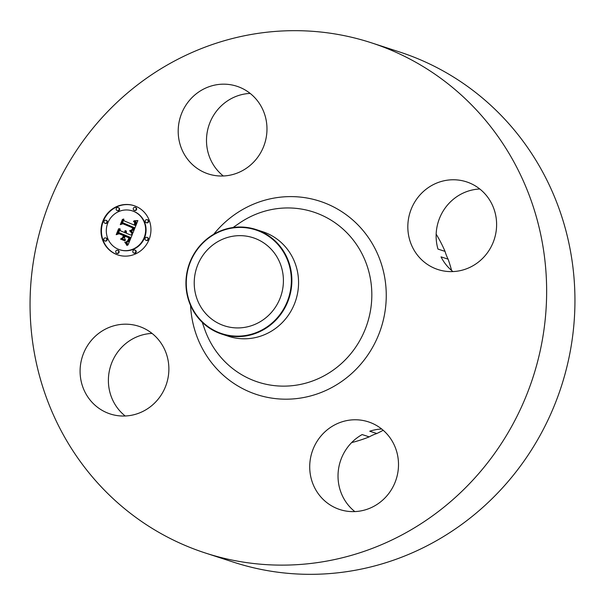 <?xml version="1.0" encoding="UTF-8"?>
<svg xmlns="http://www.w3.org/2000/svg" width="605" height="605" viewBox="0 0 605 605"><rect width="100%" height="100%" fill="white"/><g stroke="black" fill="none" stroke-linecap="round" stroke-linejoin="round"><path stroke-width="0.91" d="M223.313 175.987A46.109 44.21 108 0 1 206.804 135.006A46.109 44.21 108 0 1 250.167 93.412M178.505 125.802A46.109 44.21 108 0 1 236.85 86.25A46.109 44.21 108 0 1 266.669 134.393A46.109 44.21 108 0 1 208.332 173.945A46.109 44.21 108 0 1 178.505 125.802M479.795 189.002A46.109 44.21 108 0 0 437.967 249.086L445.046 251.385A137.539 131.875 108 0 0 436.16 234.158M371.311 42.781L399.61 51.985A268.272 257.223 108 0 1 568.571 359.65A268.272 257.223 108 0 1 286.15 573.162A268.272 257.223 108 0 1 233.689 562.219L205.39 553.015A268.272 257.223 108 0 1 36.429 245.35A268.272 257.223 108 0 1 318.85 31.838A268.272 257.223 108 0 1 371.311 42.781A268.272 257.223 108 0 1 540.273 350.446A268.272 257.223 108 0 1 257.843 563.958A268.272 257.223 108 0 1 205.39 553.015M452.941 271.584A46.109 44.21 108 0 1 441.022 256.86L448.093 259.159A137.539 131.875 108 0 1 451.587 270.458M125.205 415.998A46.109 44.21 108 0 1 110.738 365.639A46.109 44.21 108 0 1 152.059 333.416M354.832 511.588A46.109 44.21 108 0 1 338.331 470.607A46.109 44.21 108 0 1 362.153 434.564L369.224 436.87A137.539 131.875 108 0 1 351.664 442.573M383.192 430.261A137.539 131.875 108 0 1 376.824 433.52L369.746 431.221A46.109 44.21 108 0 1 381.687 429.013M457.456 179.965A46.109 44.21 108 0 1 466.478 181.84A46.109 44.21 108 0 1 495.518 234.725A46.109 44.21 108 0 1 446.974 271.418A46.109 44.21 108 0 1 437.959 269.543A46.109 44.21 108 0 1 408.92 216.658A46.109 44.21 108 0 1 457.456 179.965M448.093 259.159A46.109 44.21 108 0 1 445.046 251.385M398.196 469.994A46.109 44.21 108 0 1 339.851 509.546A46.109 44.21 108 0 1 310.025 461.403A46.109 44.21 108 0 1 368.369 421.851A46.109 44.21 108 0 1 398.196 469.994M369.224 436.87A46.109 44.21 108 0 1 376.824 433.52M119.238 415.832A46.109 44.21 108 0 1 110.223 413.956A46.109 44.21 108 0 1 81.183 361.072A46.109 44.21 108 0 1 129.72 324.378A46.109 44.21 108 0 1 138.742 326.254A46.109 44.21 108 0 1 167.782 379.138A46.109 44.21 108 0 1 119.238 415.832M233.553 327.728A46.32 44.415 108 0 1 224.493 325.838A46.32 44.415 108 0 1 195.324 272.719A46.32 44.415 108 0 1 244.08 235.852A46.32 44.415 108 0 1 253.14 237.742A46.32 44.415 108 0 1 282.316 290.861A46.32 44.415 108 0 1 233.553 327.728M198.266 248.269A54.571 52.325 -72 0 0 205.405 324.582A54.571 52.325 -72 0 0 279.366 315.311A54.571 52.325 -72 0 0 272.227 238.998A54.571 52.325 -72 0 0 198.266 248.269M255.923 229.499A55.017 52.748 -72 0 1 279.79 315.613A55.017 52.748 108 0 1 232.653 336.388A55.017 52.748 -72 0 1 221.899 334.141L228.584 336.312A55.017 52.748 108 0 0 239.338 338.558A55.017 52.748 108 0 0 297.259 294.771A55.017 52.748 108 0 0 262.608 231.677L255.923 229.499A55.017 52.748 -72 0 0 245.161 227.261A55.017 52.748 108 0 0 198.024 248.027A55.017 52.748 -72 0 0 221.899 334.141M135.785 206.297A25.939 24.866 108 0 1 149.299 238.937A25.939 24.866 108 0 1 117.952 254.97A25.939 24.866 108 0 1 116.168 254.304A25.939 24.866 108 0 1 102.653 221.672A25.939 24.866 108 0 1 134 205.639A25.939 24.866 108 0 1 135.785 206.297M134.212 205.708A25.939 24.866 -72 0 0 103.039 221.922A25.939 24.866 -72 0 0 116.591 254.44A25.939 24.866 -72 0 0 118.164 255.038M119.654 249.736L120.077 249.873A20.434 19.594 -72 0 0 144.776 237.243A20.434 19.594 -72 0 0 134.129 211.531A20.434 19.594 -72 0 0 132.722 211.009L132.298 210.873A20.434 19.594 108 0 1 133.705 211.395A20.434 19.594 108 0 1 144.353 237.107A20.434 19.594 108 0 1 119.654 249.736A20.434 19.594 108 0 1 118.247 249.215A20.434 19.594 108 0 1 107.599 223.502A20.434 19.594 108 0 1 132.298 210.873M146.334 240.442A1.573 1.505 -72 0 0 148.346 239.512A1.573 1.505 -72 0 0 147.302 237.463M117.037 253.351A1.573 1.505 -72 0 0 119.041 252.421A1.573 1.505 -72 0 0 118.005 250.372M134.121 253.109A1.573 1.505 -72 0 0 136.125 252.179A1.573 1.505 -72 0 0 135.089 250.13M105.278 223.351A1.573 1.505 -72 0 0 107.289 222.421A1.573 1.505 -72 0 0 106.246 220.371M105.088 241.024A1.573 1.505 -72 0 0 107.093 240.094A1.573 1.505 -72 0 0 106.056 238.045M134.575 210.442A1.573 1.505 -72 0 0 136.586 209.504A1.573 1.505 -72 0 0 135.543 207.462M146.523 222.769A1.573 1.505 -72 0 0 148.535 221.838A1.573 1.505 -72 0 0 147.491 219.789M117.491 210.684A1.573 1.505 -72 0 0 119.503 209.746A1.573 1.505 -72 0 0 118.459 207.696M132.843 233.167L130.423 230.384L132.835 229.9L134.068 227.593L123.239 222.935L121.643 223.721L123.602 218.927L124.176 220.885L134.159 225.037L134.733 222.723L133.599 221.188L135.013 222.648L134.469 225.03L134.907 225.355L135.709 222.36L134.144 220.787L137.879 220.56L132.843 233.167M131.943 233.568L129.833 230.588L131.943 233.568M131.519 230.112L132.956 227.972L122.868 223.767L120.297 224.644L122.49 219.282L120.803 224.183L122.913 223.419L133.372 227.767L132.472 229.635L131.519 230.112M132.45 234.135L127.995 245.025L125.689 242.053L128.154 241.304L130.181 237.304L125.485 235.345L125.22 235.988L129.364 237.712L127.95 240.805L126.558 241.652L127.821 240.556L128.986 237.863L125.114 236.252L124.464 237.833L125.477 240.215L121.272 238.468L123.654 237.394L124.638 234.997L119.578 232.887L117.725 233.689L119.835 228.539L120.44 230.792L124.751 232.592L125.046 230.823L125.023 232.706L125.5 232.895L125.764 230.581L126.46 231.753L126.339 233.25L130.574 235.012L132.45 234.135M127.058 245.562L124.993 242.234L126.505 243.898L127.058 245.562M124.811 240.835L120.478 239.035L124.811 240.835M122.55 237.697L123.428 235.549L119.132 233.757L116.19 234.695L118.671 228.622L116.704 234.218L119.117 233.447L123.806 235.398L122.55 237.697M132.276 234.551L130.574 235.012M126.09 230.936L126.142 232.532L125.5 232.895M120.024 229.25L118.315 233.439M119.578 232.887L125.061 235.133L124.086 237.538L121.696 238.604L125.454 240.17M125.114 236.252L128.986 237.863M125.485 235.345L130.604 237.44L128.714 241.304L126.112 242.189L128.139 244.67M125.658 230.792L126.074 230.929M125.727 230.997L126.15 231.133M125.779 231.201L126.203 231.337M125.81 231.405L126.233 231.541M125.825 231.602L126.248 231.738M125.825 231.806L126.248 231.942M125.81 232.002L126.233 232.138M125.772 232.199L126.195 232.335M125.719 232.396L126.142 232.532M125.643 232.592L126.067 232.728M125.575 232.751L125.999 232.887M124.751 230.929L125.129 231.057M124.638 234.997L125.061 235.133M123.654 237.394L124.086 237.538M121.272 238.468L121.696 238.604M130.181 237.304L130.604 237.44M130.007 237.689L130.438 237.826M129.583 238.703L130.007 238.839M129.349 239.3L129.772 239.436M129.22 239.61L129.644 239.746M129.084 239.898L129.508 240.041M128.956 240.162L129.379 240.306M128.82 240.412L129.243 240.548M128.691 240.631L129.115 240.767M128.555 240.835L128.978 240.971M128.419 241.009L128.842 241.153M128.283 241.168L128.714 241.304M128.154 241.304L128.578 241.44M128.018 241.418L128.441 241.554M127.874 241.516L128.298 241.652M127.708 241.607L128.131 241.743M127.519 241.69L127.95 241.826M127.322 241.758L127.746 241.902M127.095 241.826L127.519 241.97M126.853 241.887L127.277 242.03M126.589 241.94L127.02 242.076M126.309 241.985L126.732 242.121M126.006 242.023L126.437 242.159M125.689 242.053L126.112 242.189M126.468 242.847L126.891 242.983M126.596 242.983L127.02 243.119M126.717 243.112L127.141 243.255M126.823 243.233L127.247 243.376M127.005 243.46L127.428 243.596M127.156 243.656L127.579 243.792M127.315 243.883L127.738 244.027M127.398 244.019L127.829 244.155M127.489 244.163L127.912 244.299M127.587 244.314L128.01 244.45M137.804 220.749L134.567 220.923L136.178 222.867L135.444 225.287L134.907 225.355M133.985 221.415L134.492 222.232M134.605 225.128L134.159 225.037M123.798 219.607L122.24 223.427M123.239 222.935L134.492 227.73L133.138 230.142L130.846 230.52L132.949 232.902M137.063 220.643L137.486 220.78M136.662 220.666L137.093 220.802M136.284 220.689L136.707 220.825M135.906 220.704L136.329 220.84M135.543 220.712L135.966 220.848M135.195 220.712L135.618 220.848M134.847 220.696L135.278 220.84M134.522 220.681L134.945 220.825M134.144 220.787L134.567 220.923M134.386 220.908L134.809 221.044M134.597 221.029L135.021 221.173M134.802 221.158L135.225 221.301M134.975 221.294L135.399 221.43M135.142 221.43L135.565 221.566M135.278 221.574L135.701 221.71M135.407 221.717L135.83 221.861M135.505 221.876L135.928 222.012M135.588 222.027L136.019 222.171M135.656 222.194L136.08 222.33M135.709 222.36L136.133 222.496M135.739 222.542L136.163 222.678M135.754 222.731L136.178 222.867M135.747 222.927L136.178 223.071M135.732 223.139L136.155 223.283M135.694 223.366L136.117 223.502M135.641 223.6L136.064 223.737M135.573 223.842L135.996 223.979M135.49 224.092L135.913 224.236M135.384 224.364L135.815 224.5M135.308 224.553L135.732 224.689M135.218 224.75L135.641 224.886M135.119 224.947L135.543 225.09M135.021 225.151L135.444 225.287M133.486 221.46L133.909 221.596M133.675 221.559L134.098 221.702M133.849 221.664L134.272 221.808M134.007 221.778L134.431 221.914M134.151 221.884L134.575 222.02M134.28 221.997L134.703 222.133M134.068 227.593L134.492 227.73M134 227.79L134.431 227.926M133.939 227.979L134.363 228.115M133.871 228.176L134.295 228.312M133.796 228.365L134.219 228.501M133.72 228.554L134.144 228.69M133.622 228.773L134.045 228.917M133.523 228.985L133.947 229.121M133.418 229.174L133.841 229.31M133.312 229.348L133.735 229.492M133.198 229.514L133.622 229.65M133.085 229.658L133.508 229.794M132.964 229.787L133.387 229.923M132.835 229.9L133.266 230.036M132.707 229.998L133.138 230.142M132.578 230.082L133.002 230.225M132.434 230.157L132.866 230.293M132.283 230.21L132.707 230.354M132.124 230.263L132.548 230.399M131.943 230.301L132.366 230.437M131.754 230.323L132.185 230.46M131.557 230.339L131.981 230.475M131.346 230.346L131.769 230.482M131.119 230.339L131.55 230.475M130.884 230.316L131.308 230.452M130.642 230.286L131.066 230.429M130.423 230.384L130.846 230.52M130.589 230.528L131.013 230.664M130.74 230.664L131.172 230.807M130.892 230.807L131.315 230.944M131.035 230.944L131.459 231.08M131.172 231.08L131.595 231.216M131.3 231.216L131.724 231.352M131.421 231.344L131.852 231.481M131.542 231.473L131.966 231.617M131.648 231.609L132.071 231.745M131.754 231.73L132.177 231.874M121.129 238.983L124.842 240.813M120.478 239.035L120.902 239.172M130.136 230.876L132.17 233.379M129.629 230.83L130.06 230.966M129.962 231.148L130.393 231.291M130.272 231.465L130.703 231.602M130.559 231.768L130.99 231.904M130.824 232.055L131.255 232.191M131.073 232.335L131.497 232.471M131.293 232.607L131.716 232.743M131.489 232.864L131.913 233.001M131.663 233.107L132.087 233.25M125.28 242.469L127.012 244.806M124.759 242.401L125.182 242.537M125.008 242.605L125.432 242.741M125.25 242.832L125.674 242.976M125.485 243.089L125.908 243.225M125.719 243.369L126.15 243.505M125.953 243.671L126.377 243.815M126.18 244.004L126.604 244.14M126.407 244.359L126.831 244.496M126.626 244.738L127.042 244.874M126.846 245.138L127.224 245.259M123.291 223.57L120.803 224.183M122.868 223.767L133.259 228.062M119.487 233.598L116.704 234.218M119.132 233.757L123.715 235.625M145.911 240.306A1.573 1.505 108 0 1 145.094 238.325A1.573 1.505 108 0 1 147.098 237.394A1.573 1.505 108 0 1 147.915 239.368A1.573 1.505 108 0 1 145.911 240.306M116.614 253.215A1.573 1.505 108 0 1 115.789 251.234A1.573 1.505 108 0 1 117.801 250.304A1.573 1.505 108 0 1 118.618 252.285A1.573 1.505 108 0 1 116.614 253.215M133.697 252.973A1.573 1.505 108 0 1 132.873 250.992A1.573 1.505 108 0 1 134.885 250.062A1.573 1.505 108 0 1 135.701 252.043A1.573 1.505 108 0 1 133.697 252.973M104.854 223.215A1.573 1.505 108 0 1 104.037 221.233A1.573 1.505 108 0 1 106.041 220.303A1.573 1.505 108 0 1 106.858 222.277A1.573 1.505 108 0 1 104.854 223.215M104.665 240.888A1.573 1.505 108 0 1 103.848 238.907A1.573 1.505 108 0 1 105.852 237.977A1.573 1.505 108 0 1 106.669 239.958A1.573 1.505 108 0 1 104.665 240.888M135.339 207.394A1.573 1.505 108 0 1 136.163 209.368A1.573 1.505 108 0 1 134.151 210.298A1.573 1.505 108 0 1 133.334 208.324A1.573 1.505 108 0 1 135.339 207.394L135.762 207.53M147.287 219.721A1.573 1.505 108 0 1 148.104 221.695A1.573 1.505 108 0 1 146.1 222.625A1.573 1.505 108 0 1 145.283 220.651A1.573 1.505 108 0 1 147.287 219.721M118.255 207.636A1.573 1.505 108 0 1 119.079 209.61A1.573 1.505 108 0 1 117.068 210.54A1.573 1.505 108 0 1 116.251 208.566A1.573 1.505 108 0 1 118.255 207.636M233.061 227.518L239.156 223.313A89.434 85.751 108 0 1 295.89 208.339A89.434 85.751 108 0 1 371.228 305.374A89.434 85.751 108 0 1 275.547 385.748A89.434 85.751 108 0 1 204.694 329.286L202.244 322.299M213.701 234.279A101.685 97.503 108 0 1 299.914 197.048A101.685 97.503 108 0 1 385.574 307.37A101.685 97.503 108 0 1 276.787 398.748A101.685 97.503 108 0 1 190.56 305.442M125.855 242.219L126.279 242.355M126.021 242.386L126.453 242.522M126.18 242.544L126.611 242.688M126.332 242.703L126.755 242.839M127.678 244.473L128.109 244.609M117.801 250.304L118.225 250.44M146.992 237.357L147.416 237.493M146.017 240.344L146.44 240.48M117.688 250.266L118.119 250.402M116.72 253.253L117.143 253.389M134.779 250.024L135.202 250.16M133.803 253.011L134.227 253.147M105.936 220.265L106.359 220.401M104.96 223.253L105.383 223.389M105.746 237.939L106.17 238.075M104.771 240.926L105.194 241.062M134.257 210.343L134.688 210.48M135.233 207.349L135.656 207.492M146.206 222.67L146.629 222.806M147.181 219.675L147.605 219.819M117.173 210.585L117.597 210.721M118.149 207.591L118.572 207.734"/></g></svg>
